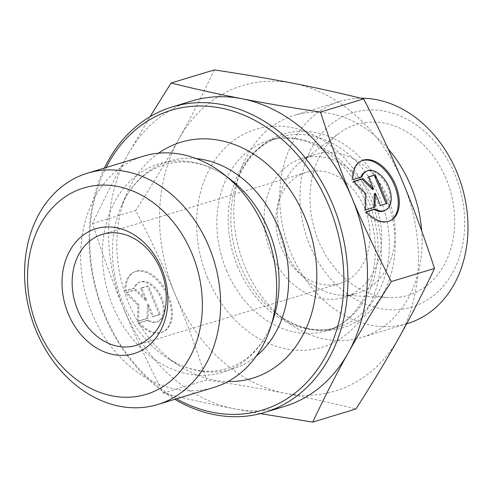 <?xml version="1.0" encoding="UTF-8"?>
<svg xmlns="http://www.w3.org/2000/svg" width="492" height="492" viewBox="0 0 492 492"><rect width="100%" height="100%" fill="white"/><g stroke="black" fill="none" stroke-linecap="round" stroke-linejoin="round"><path stroke-width="0.37" stroke-dasharray="2.46 1.84" d="M364.357 207.63A58.031 45.916 73.1 0 1 364.369 207.661A58.031 45.916 73.1 0 1 339.806 283.46A58.031 45.916 73.1 0 1 278.995 241.289A58.031 45.916 73.1 0 1 306.042 172.409A58.031 45.916 73.1 0 1 364.357 207.63M352.807 179.66L360.747 177.44A21.709 13.167 -116.1 0 1 360.827 177.225M366.214 211.757L365.175 212.261A33.222 20.154 63.9 0 0 389.609 221.025A33.222 20.154 63.9 0 0 390.125 220.76M360.937 161.105A33.222 20.154 63.9 0 0 360.415 161.345A33.222 20.154 63.9 0 0 351.768 180.17M361.786 176.929L360.747 177.44M365.476 171.69A21.709 13.167 -116.1 0 1 386.841 185.398A21.709 13.167 -116.1 0 1 384.553 210.687M366.349 211.904L365.175 212.261M368.588 177.065L367.481 177.403L372.585 189.623M368.514 176.892L367.481 177.403M353.699 181.591L352.512 181.954L364.824 194.285L364.431 210.478L373.963 207.39M353.551 181.443L352.512 181.954M365.857 193.78L364.824 194.285M365.47 209.973L364.431 210.478M374.99 207.077L373.957 207.581M374.295 193.707L379.4 205.927L386.134 203.688M380.433 205.422L379.4 205.927M387.241 203.356L386.202 203.86M138.27 323.262A33.222 20.154 63.9 0 0 162.704 332.026A33.222 20.154 63.9 0 0 166.21 293.33A33.222 20.154 63.9 0 0 133.51 272.347A33.222 20.154 63.9 0 0 124.863 291.172L133.842 288.441A21.709 13.167 -116.1 0 1 138.566 282.691A21.709 13.167 -116.1 0 1 159.937 296.399A21.709 13.167 -116.1 0 1 157.643 321.688A21.709 13.167 -116.1 0 1 147.249 320.532L139.304 322.758L148.289 320.028A21.709 13.167 63.9 0 0 158.682 321.178A21.709 13.167 63.9 0 0 160.97 295.895A21.709 13.167 63.9 0 0 139.605 282.18A21.709 13.167 63.9 0 0 134.882 287.931L125.897 290.661A33.222 20.154 -116.1 0 1 134.544 271.842A33.222 20.154 -116.1 0 1 167.243 292.826A33.222 20.154 -116.1 0 1 163.738 331.522A33.222 20.154 -116.1 0 1 139.304 322.758M124.863 291.172L125.897 290.661M147.249 320.532L148.289 320.028M133.842 288.441L134.882 287.931M160.331 314.351L153.529 316.424L148.424 304.197L148.086 318.078L138.56 320.975L138.953 304.776L126.641 292.445L136.167 289.548L146.721 300.114L141.61 287.894L148.418 285.827L160.331 314.351L159.297 314.862L147.379 286.332L140.577 288.398L145.681 300.624L135.134 290.059L125.608 292.955L137.92 305.286L137.526 321.479L147.053 318.582L147.385 304.708L152.495 316.928L159.297 314.862M152.495 316.928L153.529 316.424M147.385 304.708L148.424 304.197M147.053 318.582L148.086 318.078M137.526 321.479L138.56 320.975M137.92 305.286L138.953 304.776M125.608 292.955L126.641 292.445M135.134 290.059L136.167 289.548M145.681 300.624L146.721 300.114M140.577 288.398L141.61 287.894M147.379 286.332L148.418 285.827M143.498 156.155A120.872 95.639 -106.9 0 0 87.158 299.622A120.872 95.639 -106.9 0 0 213.823 387.444M191.609 101.051A159.593 126.278 -106.9 0 0 127.932 154.47L149.98 116.745M124.064 309.499C113.099 283.324 102.588 254.672 92.527 223.553C103.972 199.211 115.774 176.179 127.932 154.47A159.593 126.278 -106.9 0 0 124.064 309.499A159.593 126.278 -106.9 0 0 234.167 408.772C211.074 404.295 187.464 399.067 163.35 393.083C148.074 363.551 134.98 335.685 124.064 309.499M260.44 413.624L234.167 408.772A159.593 126.278 -106.9 0 0 284.462 406.435M163.35 393.083L206.542 379.953C235.871 384.35 262.058 388.791 285.102 393.28C308.201 397.757 331.811 402.985 355.925 408.969M92.527 223.553L135.718 210.422C150.995 239.955 164.088 267.82 174.998 294.013L175.035 294.093C185.988 320.243 196.486 348.865 206.542 379.953M214.272 69.901C202.827 94.243 191.025 117.274 178.867 138.984C166.757 160.681 152.379 184.488 135.718 210.422M176.493 398.791A156.696 123.978 73.1 0 1 106.167 167.501M104.458 168.024A159.593 126.278 -106.9 0 0 174.783 399.313M158.529 153.196A123.326 97.576 -106.9 0 0 126.813 193.479A123.326 97.576 -106.9 0 0 179.186 365.722A123.326 97.576 -106.9 0 0 227.956 381.528M174.998 294.013A159.593 126.278 73.1 0 1 178.867 138.984A159.593 126.278 73.1 0 1 292.838 83.228A159.593 126.278 73.1 0 1 402.942 182.501A159.593 126.278 73.1 0 1 399.073 337.53A159.593 126.278 73.1 0 1 285.102 393.28A159.593 126.278 73.1 0 1 175.035 294.093M388.206 198.448A72.545 57.398 73.1 0 1 357.524 293.238A72.545 57.398 73.1 0 1 341.608 295.151A72.545 57.398 73.1 0 1 284.628 249.21A72.545 57.398 73.1 0 1 301.024 161.69A72.545 57.398 73.1 0 1 315.317 154.427A72.545 57.398 73.1 0 1 388.206 198.448M446.047 178.645A89.23 70.602 -106.9 0 0 338.81 133.437A89.23 70.602 -106.9 0 0 318.644 241.086A89.23 70.602 -106.9 0 0 388.723 297.592A89.23 70.602 -106.9 0 0 446.047 178.645M271.135 253.312A72.545 57.398 73.1 0 1 301.824 158.529A72.545 57.398 73.1 0 1 377.838 211.234A72.545 57.398 73.1 0 1 344.025 297.34A72.545 57.398 73.1 0 1 271.135 253.312M388.157 148.892A116.069 91.838 -106.9 0 0 294.185 115.356A116.069 91.838 -106.9 0 0 239.862 172.532A116.069 91.838 -106.9 0 0 245.084 267.015A116.069 91.838 -106.9 0 0 284.763 320.187A116.069 91.838 -106.9 0 0 361.712 337.457A116.069 91.838 -106.9 0 0 421.681 230.877M407.622 323.496A116.069 91.838 73.1 0 1 290.993 253.054A116.069 91.838 73.1 0 1 340.089 101.395A116.069 91.838 73.1 0 1 360.888 98.234M309.843 245.397A101.561 80.356 -106.9 0 0 452.437 272.992A101.561 80.356 -106.9 0 0 384.756 111.204A101.561 80.356 -106.9 0 0 309.843 245.397M196.259 158.572A108.652 85.971 -106.9 0 0 121.278 206.351C140.995 159.869 190.06 147.828 231.265 180.084A108.972 86.223 -106.9 0 0 110.682 210.385A108.972 86.223 -106.9 0 0 156.376 360.654A108.972 86.223 -106.9 0 0 273.417 318.705C257.138 368.44 209.678 385.753 167.415 358.108A108.652 85.971 -106.9 0 0 256.307 356.06M126.813 193.479L121.278 206.351A108.652 85.971 -106.9 0 0 167.415 358.108L179.186 365.722M207.661 278.103A113.892 90.116 73.1 0 1 291.676 127.612A113.892 90.116 73.1 0 1 367.573 309.05A113.892 90.116 73.1 0 1 207.661 278.103M240.674 266.4A101.327 80.171 -106.9 0 0 275.305 312.82A101.327 80.171 -106.9 0 0 387.432 284.647A101.327 80.171 -106.9 0 0 344.941 144.912A101.327 80.171 -106.9 0 0 236.111 183.916A101.327 80.171 -106.9 0 0 240.674 266.4M237.814 267.008A99.384 78.634 73.1 0 1 279.856 137.151A99.384 78.634 73.1 0 1 384 209.364A99.384 78.634 73.1 0 1 337.678 327.321A99.384 78.634 73.1 0 1 237.814 267.008M226.505 270.446A99.384 78.634 -106.9 0 0 326.368 330.759A99.384 78.634 -106.9 0 0 372.69 212.802A99.384 78.634 -106.9 0 0 268.546 140.589A99.384 78.634 -106.9 0 0 226.505 270.446M306.042 172.409L102.311 234.352M339.806 283.46L136.081 345.402M361.454 160.841L360.415 161.345M390.648 220.521L389.609 221.025M162.704 332.026L163.738 331.522M133.51 272.347L134.544 271.842M157.643 321.688L158.682 321.178M138.566 282.691L139.605 282.18M341.608 295.151L388.723 297.592M301.024 161.69L338.81 133.437M344.025 297.34L357.524 293.238M301.824 158.529L315.317 154.427M284.763 320.187L275.305 312.82C296.479 328.484 317.266 333.318 337.678 327.321L326.368 330.759C346.534 324.941 361.312 308.724 370.71 282.107C377.481 259.204 376.767 235.127 368.569 209.869C360.636 187.157 348.281 169.051 331.503 155.558C321.128 147.428 310.366 142.126 299.204 139.648C288.478 137.323 278.263 137.637 268.546 140.589L279.856 137.151C259.561 143.529 244.979 159.119 236.111 183.916L239.862 172.532M340.089 101.395L294.185 115.356M406.613 323.804L361.712 337.457"/><path stroke-width="0.74" d="M160.626 269.573A58.031 45.916 73.1 0 1 136.081 345.402A58.031 45.916 73.1 0 1 75.264 303.238A58.031 45.916 73.1 0 1 102.311 234.352A58.031 45.916 73.1 0 1 160.626 269.573M161.56 268.325A65.288 51.66 -106.9 0 0 69.895 250.588A65.288 51.66 -106.9 0 0 113.4 354.597A65.288 51.66 -106.9 0 0 161.56 268.325M191.917 253.448A107.816 85.307 73.1 0 1 112.391 395.906A107.816 85.307 73.1 0 1 40.547 224.155A107.816 85.307 73.1 0 1 191.917 253.448M352.807 179.66A33.222 20.154 -116.1 0 1 361.454 160.841A33.222 20.154 -116.1 0 1 394.147 181.825A33.222 20.154 -116.1 0 1 390.648 220.521A33.222 20.154 -116.1 0 1 366.214 211.757L375.193 209.026A21.709 13.167 63.9 0 0 385.587 210.176A21.709 13.167 63.9 0 0 387.874 184.894A21.709 13.167 63.9 0 0 366.509 171.179A21.709 13.167 63.9 0 0 361.786 176.929L352.807 179.66M390.125 220.76A33.222 20.154 63.9 0 0 393.114 182.329A33.222 20.154 63.9 0 0 360.937 161.105M360.827 177.225A21.709 13.167 -116.1 0 1 365.476 171.69L366.509 171.179M385.587 210.176L384.553 210.687A21.709 13.167 -116.1 0 1 374.16 209.53L366.349 211.904M375.193 209.026L374.16 209.53M375.322 174.826L387.241 203.356L380.433 205.422L375.328 193.202L374.99 207.077L365.47 209.973L365.857 193.78L353.551 181.443L363.071 178.547L373.625 189.119L368.514 176.892L375.322 174.826L368.588 177.065M373.625 189.119L372.585 189.623L362.038 179.057L353.699 181.591M363.071 178.547L362.038 179.057M373.963 207.39L374.295 193.707L375.328 193.202M386.134 203.688L374.283 175.33M208.879 246.553A120.872 95.639 -106.9 0 0 87.428 173.202A120.872 95.639 -106.9 0 0 31.088 316.67A120.872 95.639 -106.9 0 0 157.754 404.492A120.872 95.639 -106.9 0 0 208.909 246.621A120.872 95.639 -106.9 0 0 208.879 246.553M157.754 404.492L213.823 387.444A120.872 95.639 -106.9 0 0 270.385 327.9A120.872 95.639 -106.9 0 0 264.979 229.573A120.872 95.639 -106.9 0 0 223.632 174.131A120.872 95.639 -106.9 0 0 143.498 156.155L87.428 173.202M149.98 116.745L171.081 83.031C195.195 89.015 218.805 94.243 241.904 98.72C264.948 103.209 291.135 107.65 320.464 112.047C330.519 143.135 341.017 171.757 351.971 197.907A159.593 126.278 -106.9 0 0 241.904 98.72A159.593 126.278 -106.9 0 0 191.609 101.051L172.083 106.985A159.593 126.278 -106.9 0 0 104.458 168.024M391.294 281.578C374.627 307.512 360.249 331.319 348.139 353.016A159.593 126.278 -106.9 0 0 352.008 197.987C362.918 224.18 376.011 252.045 391.294 281.578L434.479 268.447C424.418 237.328 413.907 208.676 402.942 182.501C392.032 156.315 378.932 128.449 363.656 98.917C339.541 92.933 315.938 87.705 292.838 83.228C269.794 78.738 243.608 74.298 214.272 69.901L171.081 83.031M174.783 399.313A159.593 126.278 -106.9 0 0 264.942 412.37L284.462 406.435A159.593 126.278 -106.9 0 0 348.139 353.016C335.981 374.726 324.179 397.757 312.734 422.099L260.44 413.624M312.734 422.099L355.925 408.969C372.585 383.034 386.97 359.221 399.073 337.53C411.232 315.821 423.034 292.789 434.479 268.447M106.167 167.501A156.696 123.978 73.1 0 1 218.073 107.527A156.696 123.978 73.1 0 1 328.681 205.373A156.696 123.978 73.1 0 1 314.031 374.031A156.696 123.978 73.1 0 1 176.493 398.791M264.942 412.37A159.593 126.278 -106.9 0 0 332.451 203.842A159.593 126.278 -106.9 0 0 172.083 106.985M227.956 381.528A123.326 97.576 -106.9 0 0 304.886 217.113A123.326 97.576 -106.9 0 0 158.529 153.196M320.464 112.047L363.656 98.917M421.681 230.877A116.069 91.838 -106.9 0 0 388.157 148.892M360.888 98.234A116.069 91.838 73.1 0 1 465.002 198.577A116.069 91.838 73.1 0 1 407.622 323.496L406.613 323.804M270.385 327.9L273.417 318.705A108.972 86.223 -106.9 0 0 268.54 230.065A108.972 86.223 -106.9 0 0 231.265 180.084L223.632 174.131M256.307 356.06A108.652 85.971 -106.9 0 0 278.164 227.175A108.652 85.971 -106.9 0 0 196.259 158.572"/></g></svg>
